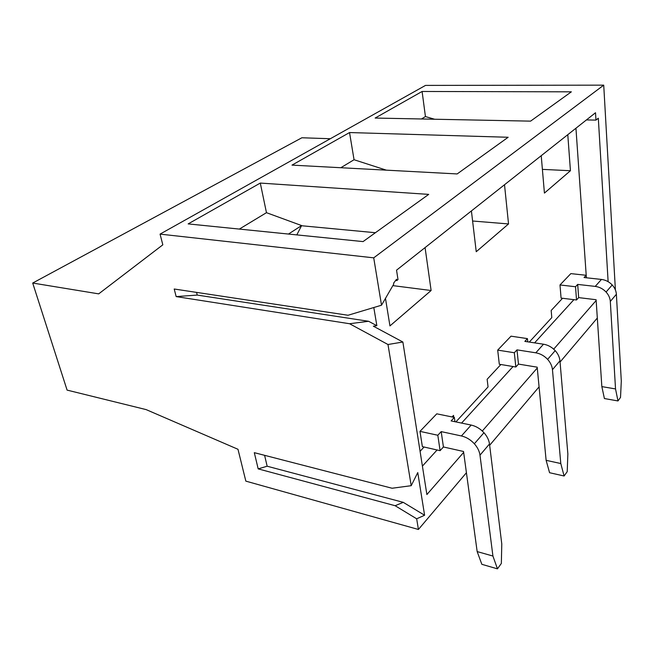 <?xml version="1.0" encoding="UTF-8"?>
<svg xmlns="http://www.w3.org/2000/svg" width="654" height="654" viewBox="0 0 654 654"><rect width="100%" height="100%" fill="white"/><g stroke="black" fill="none" stroke-linecap="round" stroke-linejoin="round"><path stroke-width="0.98" d="M373.802 307.519L376.859 325.7L368.611 321.286L197.238 295.077L196.576 292.387M260.292 183.071L188.156 223.905L363.06 241.596L428.713 194.385L260.292 183.071L266.464 212.681L239.348 229.08M578.659 297.611L576.517 299.982L561.075 298.093L559.996 284.956L570.836 273.625L586.156 275.277L584.063 277.533L601.459 279.43C605.596 279.953 609.185 281.8 612.209 284.964C614.752 287.785 616.142 290.891 616.379 294.275L621.3 381.069L620.523 397.395L617.981 400.943L604.41 398.548L601.844 386.612L596.105 299.72L578.659 297.611L577.686 284.416L595.222 286.403C599.399 286.942 603.013 288.823 606.078 292.036C608.645 294.889 610.059 298.028 610.313 301.437L615.528 388.934L617.981 400.943M296.818 234.892L301.608 225.565L266.464 212.681M288.471 234.05L301.608 225.565M385.476 298.371L389.947 325.913L431.117 290.507L425.075 247.596M392.866 285.626L431.117 290.507M301.641 225.744L375.404 232.718M615.398 289.959L603.724 85.151L373.72 257.839L160.058 234.116L162.821 244.825L98.697 293.867L32.7 283.043L67.084 390.103L146.144 409.608L237.991 449.29L245.839 481.131L418.421 529.47L416.672 518.802L395.13 505.714L258.183 468.877L267.151 466.22L264.6 455.323M603.724 85.151L425.517 85.404L160.058 234.116M349.538 132.549L291.995 165.119L457.154 173.939L508.158 137.266L349.538 132.549L354.051 159.731L386.334 170.154M422.1 91.47L375.143 118.055L530.59 121.137L571.351 91.83L422.1 91.47L425.435 116.567L421.462 118.971M463.653 452.388L426.882 494.547L402.872 342.017L387.986 344.511L349.571 323.73L176.155 296.589L174.201 289.011L348.042 315.261L381.519 305.205L393.749 284.098L393.602 283.157L396.577 279.225L396.79 280.582L395.858 280.468M402.872 342.017L373.344 326.183L376.859 325.7M349.571 323.73L368.611 321.286M387.986 344.511L411.219 485.685L392.081 488.244L254.308 452.666L258.183 468.877M381.519 305.205L373.72 257.839M411.219 485.685L417.759 472.58L424.601 515.246L416.672 518.802M608.13 281.678L598.312 118.219L595.966 120.099L595.516 112.741L396.545 270.167L398.008 279.601L396.79 280.582M597.315 318.024L560.061 362.054M539.076 386.857L489.65 445.284M466.425 472.728L418.421 529.47M482.292 431.027L537.269 368.006M553.701 349.162L596.154 300.505M615.528 388.934L601.844 386.612M559.996 284.956L575.528 286.746L577.686 284.416M586.336 277.778L586.156 275.277M440.093 450.663L422.37 446.633L419.982 431.37L437.82 435.253L440.093 450.663L443.428 446.976L441.188 431.615L461.422 435.965C466.253 437.085 470.569 439.692 474.354 443.772C477.543 447.393 479.423 451.186 479.987 455.176L492.928 556.047L497.457 568.849L481.843 564.312L477.158 551.575L463.531 451.481L443.428 446.976M454.947 421.707L454.35 417.416L436.766 413.827L419.982 431.37M420.081 451.309L424.062 447.025M452.061 416.95L453.508 415.396L453.77 417.301M455.895 421.904L488.056 386.923L487.132 379.279L500.89 364.507M529.299 342.067L551.796 317.599L551.175 310.495L562.554 298.273M575.945 128.233L586.385 277.786M542.395 169.378L570.435 170.727L567.786 134.683M570.435 170.727L544.422 193.094L541.226 155.701M472.605 221.011L508.534 223.946L504.512 184.747M508.534 223.946L476.235 251.716L471.411 210.94M515.834 367L499.304 364.245L497.694 350.111L514.322 352.743L516.987 349.865L535.806 352.817C540.294 353.593 544.234 355.784 547.619 359.373C550.464 362.569 552.074 366.003 552.458 369.682L560.797 463.539L564.108 475.998L549.573 472.719L546.123 460.326L537.187 367.172L518.475 364.09L515.834 367L514.322 352.743M527.745 341.829L527.426 338.617L511.019 336.172L497.694 350.111M576.517 299.982L575.528 286.746M586.442 119.927L595.966 120.099M330.311 138.738L301.886 137.765L32.7 283.043M434.616 119.232L425.435 116.567M422.41 466.114L437.093 449.977M461.577 423.081L513.047 366.534M534.596 342.859L573.91 299.663M340.824 167.726L354.051 159.731M527.426 338.617L524.851 341.396L543.507 344.208C547.954 344.952 551.853 347.102 555.197 350.642C558.009 353.789 559.595 357.19 559.955 360.836L567.86 453.901L567.214 471.665L564.108 475.998M560.797 463.539L546.123 460.326M518.475 364.09L516.987 349.865M176.155 296.589L197.238 295.077M395.13 505.714L403.256 502.346L424.601 515.246M403.256 502.346L267.151 466.22M492.928 556.047L477.158 551.575M454.35 417.416L451.113 420.914L471.166 425.067C475.965 426.138 480.224 428.689 483.96 432.711C487.099 436.267 488.947 440.019 489.486 443.968L501.781 543.981L501.348 563.429L497.457 568.849M441.188 431.615L437.82 435.253M610.313 301.437L616.379 294.275M595.222 286.403L601.459 279.43M552.458 369.682L559.955 360.836M535.806 352.817L543.507 344.208M479.987 455.176L489.486 443.968M461.422 435.965L471.166 425.067M606.078 292.036L612.209 284.964M547.619 359.373L555.197 350.642M474.354 443.772L483.96 432.711"/></g></svg>

